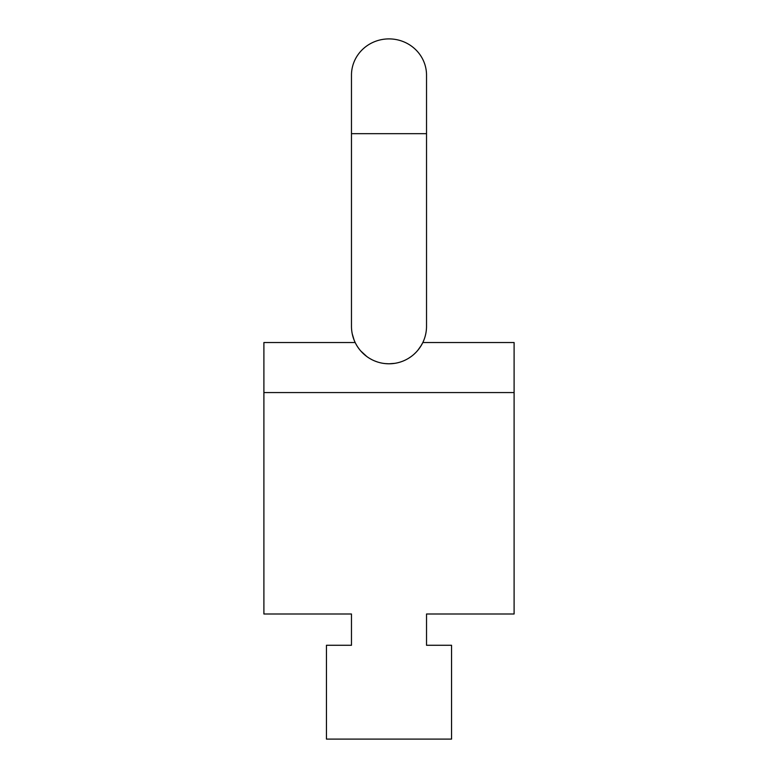 <?xml version="1.0" encoding="UTF-8"?>
<svg xmlns="http://www.w3.org/2000/svg" width="778" height="778" viewBox="0 0 778 778"><rect width="100%" height="100%" fill="white"/><g stroke="black" fill="none" stroke-linecap="round" stroke-linejoin="round"><path stroke-width="1.17" d="M384.945 363.569L389 363.793A37.529 37.529 0 0 1 351.471 326.264L351.471 133.67L426.529 133.67L426.529 326.264A37.529 37.529 0 0 1 389 363.793L394.777 363.345M404.638 360.379L405.912 359.767M410.638 356.927L412.389 355.614M413.984 354.272L416.259 352.064M417.825 350.295L421.229 345.49M425.333 335.658L425.809 333.597M425.906 333.091L425.712 334.044M424.691 337.866L424.496 338.459M422.697 342.777L420.713 346.327M418.087 349.983L416.191 352.133M414.382 353.912L413.692 354.525M411.134 356.567L408.693 358.211M352.259 333.918L354.136 340.161M355.303 342.777L355.624 343.419M356.771 345.5L357.676 346.93M359.543 349.526L360.282 350.421M362.042 352.376L363.452 353.757M365.835 355.799L367.44 356.985M369.676 358.434L371.962 359.699M374.549 360.895L377.213 361.896M382.98 363.307L385.392 363.618M351.996 332.517L352.152 333.402M352.56 335.25L352.823 336.242M354.33 340.628L355.351 342.894M355.692 343.555L356.82 345.568M357.812 347.144L359.689 349.701M360.729 350.946L366.827 356.548M422.824 342.524L514.102 342.524L514.102 392.569L263.898 392.569L263.898 342.524L355.176 342.524M263.898 392.569L263.898 613.998L351.471 613.998L351.471 645.273L326.449 645.273L326.449 739.1L451.551 739.1L451.551 645.273L426.529 645.273L426.529 613.998L514.102 613.998L514.102 392.569M426.529 645.273L426.529 613.998M351.471 613.998L351.471 645.273M351.471 133.67L351.471 75.155A37.529 36.255 180 0 1 389 38.9A37.529 36.255 180 0 1 426.529 75.155L426.529 133.67"/></g></svg>
